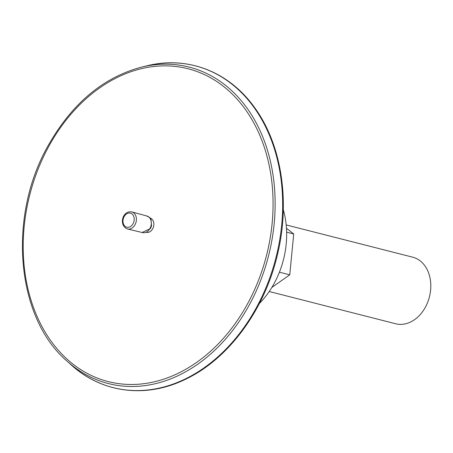 <?xml version="1.0" encoding="UTF-8"?>
<svg xmlns="http://www.w3.org/2000/svg" width="453" height="453" viewBox="0 0 453 453"><rect width="100%" height="100%" fill="white"/><g stroke="black" fill="none" stroke-linecap="round" stroke-linejoin="round"><path stroke-width="0.68" d="M150.153 218.057A7.395 5.6 104.3 0 1 151.585 218.81A7.395 5.6 104.3 0 1 153.239 227.565A7.395 5.6 104.3 0 1 146.5 232.383M131.834 211.919L146.891 216.002A8.573 6.489 104.3 0 1 148.703 216.919A8.573 6.489 104.3 0 1 149.994 228.448A8.573 6.489 104.3 0 1 142.655 232.621L127.48 228.997A8.817 6.67 104.3 0 1 127.401 228.98C119.949 225.781 122.299 216.296 125.187 214.144C126.698 212.298 128.89 211.545 131.761 211.896A8.817 6.67 104.3 0 1 131.834 211.919A8.817 6.67 104.3 0 1 133.697 212.859A8.817 6.67 104.3 0 1 135.022 224.711A8.817 6.67 104.3 0 1 127.48 228.997M72.774 363.957A161.421 122.191 -75.7 0 0 247.791 303.38A161.421 122.191 -75.7 0 0 223.488 86.381A161.421 122.191 -75.7 0 0 48.471 146.965A161.421 122.191 -75.7 0 0 72.774 363.957M259.359 303.516A79.184 59.938 -75.7 0 0 283.295 209.66M271.828 287.462L289.761 274.829L279.416 272.191M289.761 274.829L293.72 233.969L286.641 232.168M293.72 233.969L286.472 228.284M269.212 291.511L395.712 323.77A34.36 26.014 -75.7 0 0 427.723 302.162A34.36 26.014 -75.7 0 0 420.248 260.928A34.36 26.014 -75.7 0 0 412.7 257.179L286.194 224.92M133.074 223.703A7.254 5.493 104.3 0 1 125.209 226.426A7.254 5.493 104.3 0 1 124.116 216.67A7.254 5.493 104.3 0 1 131.982 213.946A7.254 5.493 104.3 0 1 133.074 223.703M66.693 360.815A163.301 123.612 -75.7 0 0 72.508 365.73A163.301 123.612 -75.7 0 0 249.563 304.444A163.301 123.612 -75.7 0 0 224.977 84.921A163.301 123.612 -75.7 0 0 141.596 67.089C102.927 77.429 71.653 103.822 47.78 146.257C7.531 217.23 16.246 317.508 66.693 360.815L70.719 364.467A166.047 125.691 -75.7 0 0 76.636 369.467A166.047 125.691 -75.7 0 0 256.658 307.151A166.047 125.691 -75.7 0 0 231.659 83.941A166.047 125.691 -75.7 0 0 146.88 65.81L141.596 67.089M146.336 215.855L149.456 217.304L151.03 219.501L151.517 225.911L150.515 228.527L142.095 232.491M70.719 364.467C101.715 393.096 146.059 398.748 185.719 379.172C228.448 358.98 264.331 310.373 277.287 255.316C290.554 201.834 281.664 144.19 254.343 107.231C228.861 71.557 187.514 55.6 146.88 65.81"/></g></svg>
